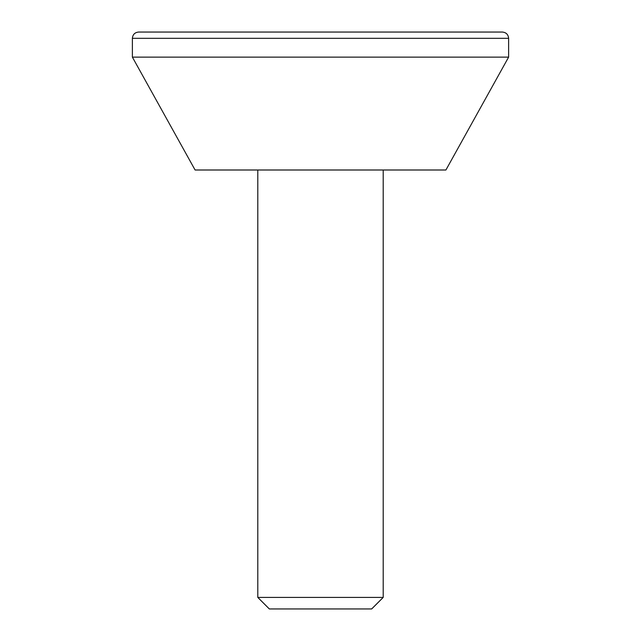 <?xml version="1.0" encoding="UTF-8"?>
<svg xmlns="http://www.w3.org/2000/svg" width="641" height="641" viewBox="0 0 641 641"><rect width="100%" height="100%" fill="white"/><g stroke="black" fill="none" stroke-linecap="round" stroke-linejoin="round"><path stroke-width="0.96" d="M269.332 608.95L371.668 608.95L383.206 597.412L257.794 597.412L269.332 608.95M138.648 32.05L502.352 32.05C506.158 32.419 508.249 34.51 508.617 38.324L508.617 57.129L132.383 57.129L132.383 38.324C132.751 34.51 134.842 32.419 138.648 32.05M508.617 57.129L445.912 170.001L195.088 170.001L132.383 57.129M257.794 170.001L257.794 597.412M132.383 38.324L508.617 38.324M383.206 170.001L383.206 597.412"/></g></svg>
